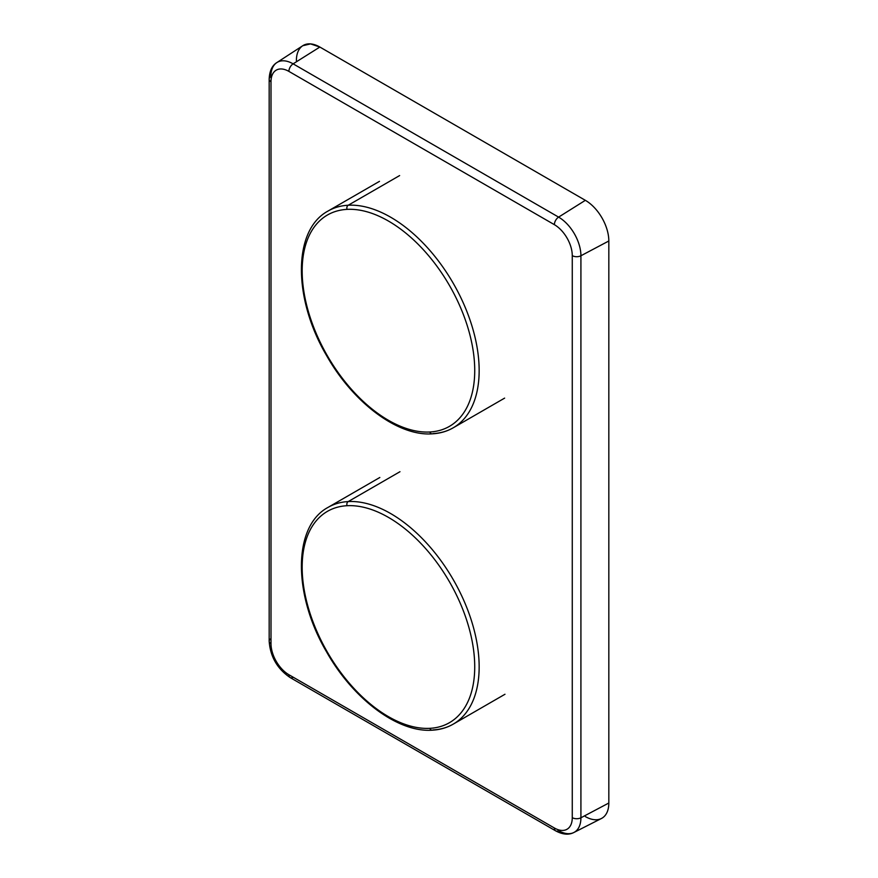 <?xml version="1.0" encoding="UTF-8"?>
<svg xmlns="http://www.w3.org/2000/svg" width="878" height="878" viewBox="0 0 878 878"><rect width="100%" height="100%" fill="white"/><g stroke="black" fill="none" stroke-linecap="round" stroke-linejoin="round"><path stroke-width="1.32" d="M276.866 62.568A31.553 18.218 -120 0 0 270.819 76.726A6.256 3.611 0 0 0 269.173 79.163C269.48 71.107 272.048 65.576 276.866 62.568L302.767 45.722L310.549 43.9L319.866 47.05L293.12 63.842L319.866 47.05L585.352 200.327L558.606 217.118A31.553 18.218 60 0 1 580.918 255.761A6.256 3.611 180 0 1 572.269 255.652A6.256 3.611 0 0 0 580.918 255.761L580.918 817.78A6.256 3.611 180 0 1 572.269 817.67A6.256 3.611 0 0 0 580.918 817.78A31.553 18.218 60 0 1 573.894 832.487C568.768 835.154 562.699 834.616 555.675 830.862A6.256 3.611 -60 0 1 554.38 827.998A6.256 3.611 120 0 0 555.675 830.862L290.19 677.586A6.256 3.611 -60 0 1 288.895 674.721L554.38 827.998A25.297 14.608 -120 0 0 572.269 817.67L572.269 255.652A25.297 14.608 -120 0 0 554.38 224.669A6.256 3.611 -60 0 1 558.606 217.118L293.12 63.842A31.553 18.218 -120 0 0 276.866 62.568A31.553 18.218 60 0 1 293.12 63.842A6.256 3.611 120 0 0 288.895 71.392L554.38 224.669A25.297 14.608 60 0 1 572.269 255.652L572.269 817.67A25.297 14.608 60 0 1 554.38 827.998L288.895 674.721A25.297 14.608 60 0 1 271.006 643.739L271.006 81.72A25.297 14.608 60 0 1 288.895 71.392A6.256 3.611 -60 0 1 293.12 63.842L558.606 217.118A6.256 3.611 120 0 0 554.38 224.669L288.895 71.392A25.297 14.608 -120 0 0 271.006 81.72A6.256 3.611 180 0 1 269.173 79.163A6.256 3.611 0 0 0 271.006 81.72L271.006 643.739A6.256 3.611 180 0 1 269.173 641.181A6.256 3.611 0 0 0 271.006 643.739A25.297 14.608 -120 0 0 288.895 674.721A6.256 3.611 120 0 0 290.19 677.586A6.256 3.611 120 0 0 293.12 677.377M270.819 638.745A6.256 3.611 0 0 0 269.173 641.181L269.173 79.163M555.675 830.862A6.256 3.611 120 0 0 558.606 830.654A31.553 18.218 -120 0 0 573.894 832.487A31.553 18.218 -120 0 0 580.918 817.78L608.827 803.019A33.199 19.173 60 0 1 601.43 818.494L573.894 832.487M585.352 816.573A33.199 19.173 -120 0 0 608.827 803.019L580.918 817.78L580.918 255.761L608.827 240.989L608.827 803.019L608.827 240.989L580.918 255.761A31.553 18.218 -120 0 0 558.606 217.118L585.352 200.327A33.199 19.173 60 0 1 608.827 240.989A33.199 19.173 -120 0 0 585.352 200.327L319.866 47.05A33.199 19.173 -120 0 0 296.391 60.604M399.973 471.705L348.237 501.568A125.148 72.259 -120 0 0 328.087 507.363A125.148 72.259 60 0 1 348.237 501.568A3.128 2.447 86.9 0 0 347.084 505.706A122.02 70.449 -120 0 0 312.733 621.075A122.02 70.449 -120 0 0 429.814 728.334A3.128 2.447 86.9 0 0 432.195 730.189A3.128 2.447 86.9 0 0 433.084 729.914A125.148 72.259 -120 0 0 453.235 724.13A125.148 72.259 -120 0 0 461.499 595.394A125.148 72.259 -120 0 0 348.237 501.568A125.148 72.259 60 0 1 461.499 595.394A125.148 72.259 60 0 1 453.235 724.13C446.935 727.752 439.922 729.772 432.195 730.189A3.128 2.447 -93.1 0 1 429.814 728.334A122.02 70.449 -120 0 0 464.166 612.976A122.02 70.449 -120 0 0 347.084 505.706A3.128 2.447 -93.1 0 1 348.237 501.568M347.084 505.706A122.02 70.449 60 0 1 464.166 612.976A122.02 70.449 60 0 1 429.814 728.334A122.02 70.449 60 0 1 312.733 621.075A122.02 70.449 60 0 1 347.084 505.706M347.084 209.37A122.02 70.449 60 0 1 464.166 316.629A122.02 70.449 60 0 1 429.814 431.998A122.02 70.449 60 0 1 312.733 324.728A122.02 70.449 60 0 1 347.084 209.37A3.128 2.447 -93.1 0 1 348.237 205.232A125.148 72.259 60 0 1 461.499 299.058A125.148 72.259 60 0 1 453.235 427.795A125.148 72.259 -120 0 0 461.499 299.058A125.148 72.259 -120 0 0 348.237 205.232A3.128 2.447 86.9 0 0 347.084 209.37A122.02 70.449 -120 0 0 312.733 324.728A122.02 70.449 -120 0 0 429.814 431.998A122.02 70.449 -120 0 0 464.166 316.629A122.02 70.449 -120 0 0 347.084 209.37M432.195 433.842A3.128 2.447 -93.1 0 1 429.814 431.998A3.128 2.447 86.9 0 0 432.195 433.842A3.128 2.447 86.9 0 0 433.084 433.578A125.148 72.259 -120 0 0 453.235 427.795C446.935 431.416 439.922 433.425 432.195 433.842C397.888 436.344 353.186 402.717 326.704 355.777C292.978 298.827 292.55 229.992 328.087 211.016A125.148 72.259 60 0 1 348.237 205.232L399.622 175.567L348.237 205.232A125.148 72.259 -120 0 0 328.087 211.016L379.483 181.351M290.19 677.586C277.294 668.849 270.292 656.711 269.173 641.181M379.834 477.489L328.087 507.363C292.55 526.339 292.978 595.163 326.704 652.113C353.186 699.064 397.888 732.691 432.195 730.189M504.982 694.257L453.235 724.13M504.63 398.118L453.235 427.795"/></g></svg>
